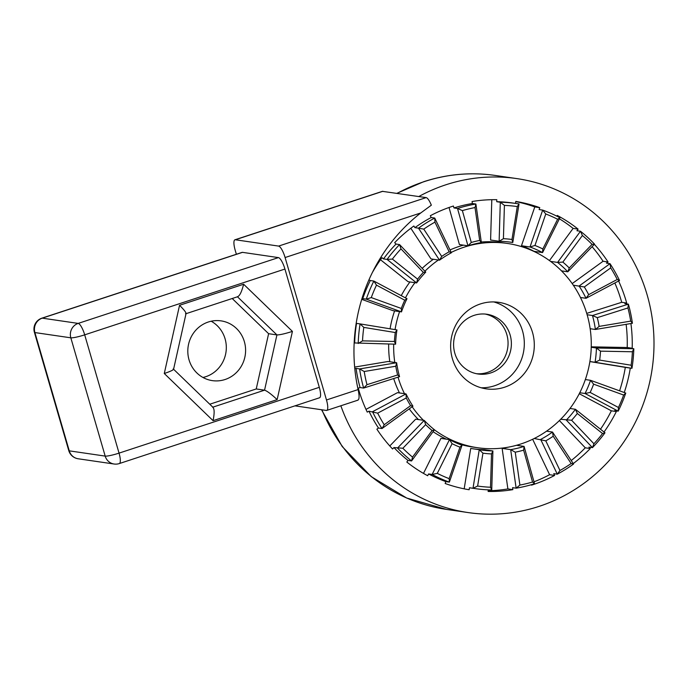 <?xml version="1.0" encoding="UTF-8"?>
<svg xmlns="http://www.w3.org/2000/svg" width="688" height="688" viewBox="0 0 688 688"><rect width="100%" height="100%" fill="white"/><g stroke="black" fill="none" stroke-linecap="round" stroke-linejoin="round"><path stroke-width="1.03" d="M211.173 321.219A30.195 28.87 -81.7 0 1 226.171 350.596A30.195 28.87 -81.7 0 1 205.781 376.697A30.195 28.87 -81.7 0 1 202.951 377.463M208.352 321.993A30.195 28.87 98.3 0 0 187.876 353.271A30.195 28.87 98.3 0 0 212.334 380.627A30.195 28.87 98.3 0 0 225.062 379.509A30.195 28.87 98.3 0 0 245.53 348.231A30.195 28.87 98.3 0 0 221.072 320.875A30.195 28.87 98.3 0 0 208.352 321.993M480.37 303.95A43.705 41.796 98.3 0 0 450.735 349.229A43.705 41.796 98.3 0 0 486.141 388.832A43.705 41.796 98.3 0 0 504.562 387.224A43.705 41.796 98.3 0 0 534.198 341.936A43.705 41.796 98.3 0 0 498.791 302.342A43.705 41.796 98.3 0 0 480.37 303.95M481.204 387.783A43.705 41.796 98.3 0 0 494.586 385.762A43.705 41.796 98.3 0 0 524.316 343.114A43.705 41.796 98.3 0 0 493.752 301.929M474.127 315.362A30.195 28.87 98.3 0 0 453.659 346.64A30.195 28.87 98.3 0 0 478.117 373.997A30.195 28.87 98.3 0 0 490.845 372.887A30.195 28.87 98.3 0 0 511.313 341.609A30.195 28.87 98.3 0 0 486.855 314.253A30.195 28.87 98.3 0 0 474.127 315.362M485.186 314.063A30.195 28.87 -81.7 0 1 508.036 341.996A30.195 28.87 -81.7 0 1 487.517 372.397A30.195 28.87 -81.7 0 1 476.466 373.704M451.199 252.436A103.226 98.711 -81.7 0 1 463.901 247.25A103.226 98.711 -81.7 0 1 507.4 243.449A103.226 98.711 -81.7 0 1 591.035 336.974A103.226 98.711 -81.7 0 1 521.04 443.923A103.226 98.711 -81.7 0 1 477.532 447.725A103.226 98.711 -81.7 0 1 434.446 429.828M507.4 243.449L502.412 242.718A103.226 98.711 98.3 0 0 481.282 242.021M463.454 245.152A103.226 98.711 98.3 0 0 458.905 246.519A103.226 98.711 98.3 0 0 450.004 249.942M533.991 481.815A146.037 139.655 98.3 0 0 549.617 474.711L554.605 475.442L553.754 473.654L557.297 474.17L540.673 439.426A104.946 100.362 98.3 0 0 552.516 432.047L546.547 431.17M531.394 484.696L531.514 485.152A146.037 139.655 98.3 0 0 532.89 484.705A146.037 139.655 98.3 0 0 554.605 475.442M418.803 196.536A168.749 161.379 -81.7 0 1 445.764 184.823A168.749 161.379 -81.7 0 1 516.886 178.605A168.749 161.379 -81.7 0 1 653.6 331.504A168.749 161.379 -81.7 0 1 539.177 506.351A168.749 161.379 -81.7 0 1 468.055 512.56A168.749 161.379 -81.7 0 1 340.852 405.774M294.954 405.851L326.336 410.444A11.498 3.036 -108.2 0 0 326.748 410.409A11.498 3.036 -108.2 0 0 326.482 399.969L285.099 257.536A11.498 3.036 -108.2 0 0 278.588 246.089L235.339 239.759A11.498 3.036 -108.2 0 0 234.926 239.794A11.498 3.036 -108.2 0 0 235.193 250.234L236.362 254.268M41.856 318.174A11.498 11.498 0 0 0 34.4 332.313A11.498 1.445 -16.2 0 0 34.907 332.571L69.264 450.846L105.187 456.101L70.821 337.817L34.907 332.571A11.498 10.999 -81.7 0 1 42.26 318.148A11.498 3.036 71.8 0 0 41.856 318.174L242.099 252.384A11.498 3.036 71.8 0 1 242.503 252.35L42.26 318.148L78.183 323.403L278.425 257.604L242.503 252.35M278.425 257.604A11.498 3.036 71.8 0 1 284.935 269.051L84.693 334.841L119.05 453.125L319.301 387.327L284.935 269.051M319.301 387.327A11.498 3.036 71.8 0 1 319.559 397.767L119.316 463.566A11.498 3.036 -108.2 0 0 119.05 453.125A11.498 1.445 -16.2 0 1 105.187 456.101A11.498 10.999 -81.7 0 0 114.062 464.013A11.498 11.498 0 0 0 119.316 463.566M488.179 489.856L488.127 491.464A146.037 139.655 98.3 0 0 512.87 489.641L512.586 487.663L516.138 488.179L510.677 449.634A104.946 100.362 98.3 0 0 524.084 446.4L516.49 445.291M469.457 487.758A144.024 137.729 98.3 0 0 471.633 488.093L475.176 488.609A144.024 137.729 -81.7 0 1 473.009 488.274L469.457 487.758L469.139 489.744A146.037 139.655 98.3 0 1 445.162 483.501L445.815 481.6A144.024 137.729 98.3 0 1 428.581 473.937L427.687 475.735A146.037 139.655 98.3 0 1 406.832 462.044L408.01 460.435A144.024 137.729 98.3 0 1 393.957 447.553L392.573 448.98A146.037 139.655 98.3 0 1 376.878 429.174L378.469 428.022A144.024 137.729 98.3 0 1 368.974 411.192L367.246 412.112A146.037 139.655 98.3 0 1 358.242 388.127L360.091 387.542A144.024 137.729 98.3 0 1 356.083 368.407L354.793 368.622M356.186 323.326L356.539 323.386A144.024 137.729 98.3 0 0 354.673 342.959L354.165 342.951M368.966 279.827L370.299 280.541A144.024 137.729 98.3 0 0 362.739 298.626L362.026 298.368M516.86 203.596A144.024 137.729 -81.7 0 1 519.027 203.932L512.784 242.503A104.946 100.362 98.3 0 0 511.201 242.262A104.946 100.362 98.3 0 0 499.135 241.264L500.296 202.229A144.024 137.729 -81.7 0 1 516.86 203.596L513.308 203.08A144.024 137.729 98.3 0 0 496.753 201.713L496.813 199.701A146.037 139.655 98.3 0 0 472.063 201.524L472.346 203.51A144.024 137.729 98.3 0 0 453.96 207.939L453.418 206.022A146.037 139.655 98.3 0 0 430.327 215.722L431.187 217.52A144.024 137.729 98.3 0 0 414.933 227.642L413.849 225.999A146.037 139.655 98.3 0 0 394.671 242.64L396.021 244.059A144.024 137.729 98.3 0 0 383.5 258.894L381.978 257.682A146.037 139.655 98.3 0 0 372.346 272.568M545.765 213.977L534.963 245.461A107.827 103.114 -81.7 0 1 542.832 248.961L557.624 219.248A141.152 134.986 98.3 0 0 545.765 213.977L542.677 210.089A144.024 137.729 -81.7 0 1 559.912 217.752L542.574 252.573A104.946 100.362 98.3 0 0 530.018 246.992L542.677 210.089L539.125 209.565L539.779 207.664A146.037 139.655 98.3 0 0 515.802 201.429L515.484 203.39M582.392 235.511L562.844 262.094A107.827 103.114 -81.7 0 1 569.26 267.976L592.058 244.369A141.152 134.986 98.3 0 0 582.392 235.511L580.483 231.254A144.024 137.729 -81.7 0 1 594.535 244.137L567.806 271.794A104.946 100.362 98.3 0 0 557.564 262.412L580.483 231.254L576.931 230.738L578.109 229.13A146.037 139.655 98.3 0 0 557.254 215.439L556.876 216.187M610.703 267.89L584.318 286.973A107.827 103.114 -81.7 0 1 588.661 294.662L617.239 279.474A141.152 134.986 98.3 0 0 610.703 267.89L610.015 263.667A144.024 137.729 -81.7 0 1 619.518 280.498L586.013 298.3A104.946 100.362 98.3 0 0 579.09 286.027L610.015 263.667L606.463 263.143L608.063 261.99A146.037 139.655 98.3 0 0 594.346 244.326M627.938 307.949L597.296 317.658A107.827 103.114 -81.7 0 1 599.128 326.396L630.698 321.115A141.152 134.986 98.3 0 0 627.938 307.949L628.393 304.148A144.024 137.729 -81.7 0 1 632.41 323.283L595.404 329.475A104.946 100.362 98.3 0 0 592.48 315.525L628.393 304.148L624.85 303.623L626.699 303.038A146.037 139.655 98.3 0 0 618.598 280.988M632.392 351.766L600.504 351.155A107.827 103.114 -81.7 0 1 599.652 360.091L631.111 365.225A141.152 134.986 98.3 0 0 632.392 351.766L633.82 348.73A144.024 137.729 -81.7 0 1 631.954 368.304L595.068 362.284A104.946 100.362 98.3 0 0 596.427 348.016L633.82 348.73L630.268 348.214L632.195 348.248A146.037 139.655 98.3 0 0 630.913 323.532M624.248 392.521A146.037 139.655 98.3 0 0 630.303 368.097L628.402 367.788L631.954 368.304L631.111 365.225M604.021 432.03A146.037 139.655 98.3 0 0 616.345 411.544L614.633 410.633L618.185 411.149L585.041 393.502A104.946 100.362 98.3 0 0 590.553 380.318L585.342 379.561M573.242 463.574A146.037 139.655 98.3 0 0 590.261 448.533L588.911 447.114L592.463 447.63L566.301 420.084A104.946 100.362 98.3 0 0 575.417 409.274L569.999 408.483M326.482 399.969L358.113 389.58C359.54 396.297 359.368 399.823 357.614 400.167M358.113 389.58A170.762 163.305 -81.7 0 1 420.746 212.962L285.099 257.536M278.588 246.089L426.139 197.611A11.498 3.036 71.8 0 1 431.333 205.196L420.746 212.962M426.139 197.611L382.39 191.341L234.926 239.794M523.637 450.158L524.084 446.4L534.533 483.75A144.024 137.729 -81.7 0 1 516.138 488.179L519.896 485.066A141.152 134.986 98.3 0 0 532.546 482.021L523.637 450.158A107.827 103.114 -81.7 0 1 515.243 452.188L519.896 485.066M515.243 452.188L510.677 449.634L502.137 448.387A104.946 100.362 98.3 0 0 507.959 447.226M488.145 490.742A146.037 139.655 98.3 0 0 507.882 488.919L502.137 448.387M507.882 488.919L512.87 489.641M477.627 486.063A141.152 134.986 98.3 0 0 490.51 487.233L491.507 453.934A107.827 103.114 -81.7 0 1 482.95 453.16L477.627 486.063L473.009 488.274L479.252 449.703A104.946 100.362 98.3 0 0 480.835 449.952A104.946 100.362 98.3 0 0 492.9 450.941L491.739 489.976A144.024 137.729 -81.7 0 1 475.176 488.609M491.507 453.934L492.9 450.941L484.361 449.694A104.946 100.362 98.3 0 1 473.877 448.92M482.95 453.16L479.252 449.703L470.712 448.456L464.176 488.841M449.152 478.65L459.954 447.174A107.827 103.114 -81.7 0 1 452.085 443.674L437.293 473.378A141.152 134.986 98.3 0 0 449.152 478.65L449.367 482.125A144.024 137.729 -81.7 0 1 432.133 474.462L449.462 439.632A104.946 100.362 98.3 0 0 462.026 445.222L449.367 482.125L445.815 481.6M437.293 473.378L432.133 474.462L428.581 473.937M452.085 443.674L449.462 439.632L440.922 438.385L423.49 473.404M412.525 457.116L432.073 430.533A107.827 103.114 -81.7 0 1 425.657 424.659L402.858 448.258A141.152 134.986 98.3 0 0 412.525 457.116L411.562 460.951A144.024 137.729 -81.7 0 1 397.501 448.077L424.229 420.411A104.946 100.362 98.3 0 0 434.472 429.794L411.562 460.951L408.01 460.435M402.858 448.258L393.957 447.553M425.657 424.659L424.229 420.411L415.69 419.164L389.795 445.962M384.214 424.737L410.598 405.653A107.827 103.114 -81.7 0 1 406.255 397.974L377.678 413.153A141.152 134.986 98.3 0 0 384.214 424.737L382.021 428.547A144.024 137.729 -81.7 0 1 372.526 411.708L406.032 393.914A104.946 100.362 98.3 0 0 412.946 406.178L382.021 428.547L378.469 428.022M406.255 397.974L406.032 393.914L397.483 392.659L365.982 409.394M377.678 413.153L368.974 411.192M366.979 384.678L397.621 374.969A107.827 103.114 -81.7 0 1 395.789 366.231L364.219 371.511A141.152 134.986 98.3 0 0 366.979 384.678L363.642 388.066A144.024 137.729 -81.7 0 1 359.626 368.923L396.632 362.731A104.946 100.362 98.3 0 0 399.556 376.68L363.642 388.066L360.091 387.542M364.219 371.511L359.626 368.923L356.083 368.407M395.789 366.231L396.632 362.731L388.092 361.484L354.655 367.082M362.524 340.87L394.422 341.472A107.827 103.114 -81.7 0 1 395.273 332.536L363.806 327.402A141.152 134.986 98.3 0 0 362.524 340.87L358.216 343.475A144.024 137.729 -81.7 0 1 360.091 323.902L396.967 329.93A104.946 100.362 98.3 0 0 395.609 344.189L354.673 342.959M363.806 327.402L360.091 323.902L356.539 323.386M371.279 297.586L401.302 308.456A107.827 103.114 -81.7 0 1 404.759 300.2L376.482 285.142A141.152 134.986 98.3 0 0 371.279 297.586L366.283 299.142A144.024 137.729 -81.7 0 1 373.851 281.057L406.995 298.704A104.946 100.362 98.3 0 0 401.482 311.888L366.283 299.142L362.739 298.626M376.482 285.142L373.851 281.057L370.299 280.541M401.302 308.456L401.482 311.888L392.943 310.641L361.733 299.34M392.375 259.075L417.599 279.139A107.827 103.114 -81.7 0 1 423.318 272.371L400.992 248.875A141.152 134.986 98.3 0 0 392.375 259.075L387.052 259.41A144.024 137.729 -81.7 0 1 399.573 244.575L425.743 272.121A104.946 100.362 98.3 0 0 416.618 282.931L387.052 259.41L383.5 258.894M400.992 248.875L399.573 244.575L396.021 244.059M417.599 279.139L416.618 282.931L408.079 281.684L380.49 259.737M423.765 229.113L441.713 256.409A107.827 103.114 -81.7 0 1 449.135 251.782L434.945 222.138A141.152 134.986 98.3 0 0 423.765 229.113L418.485 228.167A144.024 137.729 -81.7 0 1 434.739 218.036L451.362 252.78A104.946 100.362 98.3 0 0 439.52 260.167L418.485 228.167L414.933 227.642M434.945 222.138L434.739 218.036L431.187 217.52M441.713 256.409L439.52 260.167L430.98 258.912L410.822 228.253M471.28 242.468A107.827 103.114 -81.7 0 1 479.682 240.447L475.021 207.561A141.152 134.986 98.3 0 0 462.37 210.614L471.28 242.468L467.96 245.805L457.511 208.464A144.024 137.729 -81.7 0 1 475.898 204.026L481.359 242.58A104.946 100.362 98.3 0 0 467.96 245.805L459.412 244.558L449.04 207.492M475.021 207.561L475.898 204.026L472.346 203.51M462.37 210.614L457.511 208.464L453.96 207.939M504.407 205.394L503.418 238.693A107.827 103.114 -81.7 0 1 511.967 239.476L517.29 206.563A141.152 134.986 98.3 0 0 504.407 205.394L500.296 202.229L496.753 201.713M503.418 238.693L499.135 241.264L490.596 240.017L491.8 199.701M511.967 239.476L512.784 242.503L509.619 242.038M534.963 245.461L530.018 246.992L521.478 245.736L534.782 206.933L539.779 207.664M542.832 248.961L542.574 252.573L534.034 251.326A104.946 100.362 98.3 0 0 521.478 245.736M562.844 262.094L557.564 262.412L550.563 261.388M549.454 260.58L573.121 228.399L578.109 229.13M569.26 267.976L567.806 271.794L561.494 270.874M584.318 286.973L573.293 285.185M588.661 294.662L586.013 298.3L580.457 297.483M572.192 283.594L603.066 261.259L608.063 261.99M597.296 317.658L592.48 315.525L587.131 314.743M586.726 313.393L621.703 302.307L626.699 303.038M599.128 326.396L595.404 329.475L590.141 328.709M600.504 351.155L596.427 348.016L591.233 347.259M599.652 360.091L595.068 362.284L589.891 361.527M619.578 390.827A146.037 139.655 98.3 0 0 625.306 367.366L589.883 361.578M625.306 367.366L630.303 368.097M591.25 346.838L627.207 347.517L632.195 348.248M593.615 384.171L590.553 380.318L625.753 393.063A144.024 137.729 -81.7 0 1 618.185 411.149L618.443 407.485A141.152 134.986 98.3 0 0 623.646 395.041L593.615 384.171A107.827 103.114 -81.7 0 1 590.166 392.435L618.443 407.485M590.166 392.435L585.041 393.502L579.76 392.728M600.486 429.217A146.037 139.655 98.3 0 0 611.357 410.813L579.253 393.725M611.357 410.813L616.345 411.544M571.608 420.256L593.925 443.76A141.152 134.986 98.3 0 0 602.542 433.552L577.318 413.488A107.827 103.114 -81.7 0 1 571.608 420.256L560.694 419.267M571.246 460.539A146.037 139.655 98.3 0 0 585.273 447.802L559.396 420.557M585.273 447.802L590.261 448.533M577.318 413.488L575.417 409.274L604.984 432.795A144.024 137.729 -81.7 0 1 592.463 447.63L593.925 443.76M553.204 436.226L552.516 432.047L573.551 464.047A144.024 137.729 -81.7 0 1 557.297 474.17L559.972 470.489A141.152 134.986 98.3 0 0 571.152 463.523L553.204 436.226A107.827 103.114 -81.7 0 1 545.79 440.853L559.972 470.489M545.79 440.853L534.232 438.488M549.617 474.711L532.65 439.262M534.782 206.933A146.037 139.655 98.3 0 0 515.776 201.601M573.121 228.399A146.037 139.655 98.3 0 0 559.396 218.784M603.066 261.259A146.037 139.655 98.3 0 0 592.084 246.674M621.703 302.307A146.037 139.655 98.3 0 0 614.831 282.983M627.207 347.517A146.037 139.655 98.3 0 0 626.123 324.332M433.406 259.264A103.226 98.711 98.3 0 0 422.157 268.354M409.945 281.96A103.226 98.711 98.3 0 0 401.25 295.651M394.611 310.881A103.226 98.711 98.3 0 0 390.079 328.804M388.686 344.06A103.226 98.711 98.3 0 0 389.804 361.733M393.682 378.538A103.226 98.711 98.3 0 0 399.487 392.951M409.231 408.87A103.226 98.711 98.3 0 0 418.45 419.568M433.087 431.677A103.226 98.711 98.3 0 0 446.383 439.185M458.156 443.726A103.226 98.711 98.3 0 0 472.544 446.994L477.532 447.725M209.78 404.217L256.237 388.961L268.612 333.697L276.929 334.91C279.706 334.953 284.875 333.783 292.426 331.401L277.144 399.616L213.074 420.669L164.277 373.507C171.398 371.064 174.348 369.568 173.118 369.026M268.612 333.697L232.209 298.515M256.237 388.961L264.553 390.173C267.15 391.033 271.347 394.181 277.144 399.616M423.438 420.291A103.226 98.711 -81.7 0 1 412.164 406.746M404.484 393.682A103.226 98.711 -81.7 0 1 398.025 377.162M394.792 362.464A103.226 98.711 -81.7 0 1 393.691 344.155M395.058 329.612A103.226 98.711 -81.7 0 1 399.599 311.612M405.456 297.887A103.226 98.711 -81.7 0 1 414.941 282.691M424.9 271.244A103.226 98.711 -81.7 0 1 438.394 259.995M604.984 432.795L602.542 433.552M571.152 463.523L573.551 464.047M519.027 203.932L517.29 206.563M396.967 329.93L395.273 332.536M395.609 344.189L394.422 341.472M479.682 240.447L481.359 242.58M404.759 300.2L406.995 298.704M432.073 430.533L434.472 429.794M632.41 323.283L630.698 321.115M423.318 272.371L425.743 272.121M617.239 279.474L619.518 280.498M449.135 251.782L451.362 252.78M491.739 489.976L490.51 487.233M397.621 374.969L399.556 376.68M594.535 244.137L592.058 244.369M623.646 395.041L625.753 393.063M412.946 406.178L410.598 405.653M559.912 217.752L557.624 219.248M534.533 483.75L532.546 482.021M459.954 447.174L462.026 445.222M212.644 407.227C214.467 408.345 214.613 412.826 213.074 420.669M164.277 373.507L179.551 305.291C184.926 310.666 186.912 313.487 185.493 313.762M179.551 305.291L243.629 284.239C241.669 292.022 239.587 296.175 237.394 296.709M396.881 193.328L423.731 181.692C447.183 174.055 471.022 171.974 495.257 175.449A168.749 161.379 98.3 0 0 424.135 181.658A168.749 161.379 98.3 0 0 397.174 193.371M321.95 409.799A168.749 161.379 98.3 0 0 446.426 509.395L406.746 498.06L371.245 476.646L342.211 446.546L321.52 409.738M382.889 191.281L235.339 239.759M243.629 284.239L292.426 331.401M212.824 407.167L264.553 390.173L276.929 334.91L237.48 296.786M84.693 334.841A11.498 3.036 -108.2 0 0 78.183 323.403A11.498 10.999 -81.7 0 0 70.821 337.817A11.498 1.445 -16.2 0 0 84.693 334.841M78.14 458.767A11.498 10.999 -81.7 0 1 69.264 450.846A11.498 1.445 -16.2 0 1 68.766 450.588A11.498 11.498 0 0 0 78.14 458.767L114.062 464.013M495.257 175.449L516.886 178.605M446.426 509.395L468.055 512.56M34.4 332.313L68.766 450.588M173.582 369.241L213.168 407.502M186.061 313.513L173.557 369.336M237.859 296.657L186.018 313.694M326.748 410.409L358.018 400.132"/></g></svg>
